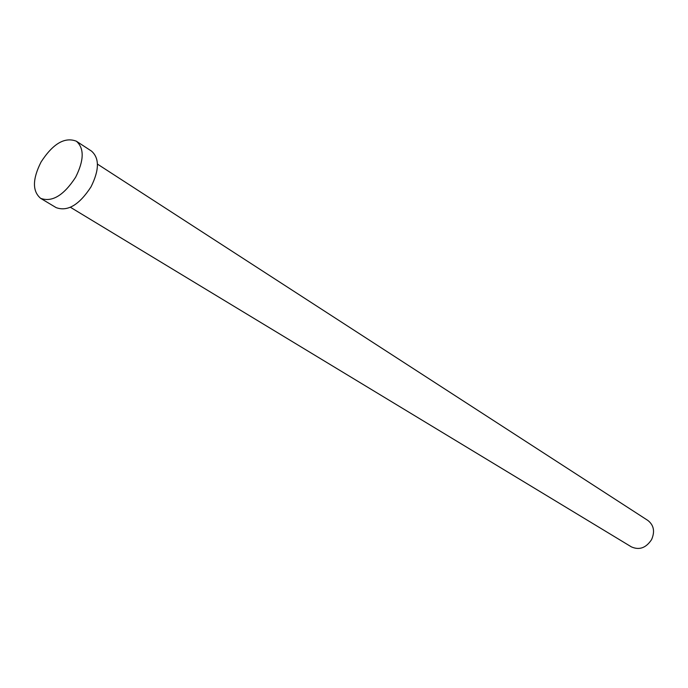 <?xml version="1.0" encoding="UTF-8"?>
<svg xmlns="http://www.w3.org/2000/svg" width="688" height="688" viewBox="0 0 688 688"><rect width="100%" height="100%" fill="white"/><g stroke="black" fill="none" stroke-linecap="round" stroke-linejoin="round"><path stroke-width="1.03" d="M97.455 164.114L647.907 520.472C653.875 525.202 655.088 531.592 651.562 539.641C646.015 547.983 639.29 550.383 631.378 546.865L70.425 207.277M76.377 141.212L91.504 151.102C99.528 158.171 99.356 170.108 90.979 186.904C79.215 204.929 67.596 211.835 56.124 207.613L40.609 198.325C32.276 191.212 32.422 179.104 41.065 161.99C52.985 143.654 64.758 136.723 76.377 141.212C84.357 148.273 84.099 160.287 75.62 177.246C63.726 195.469 52.056 202.496 40.609 198.325"/></g></svg>
